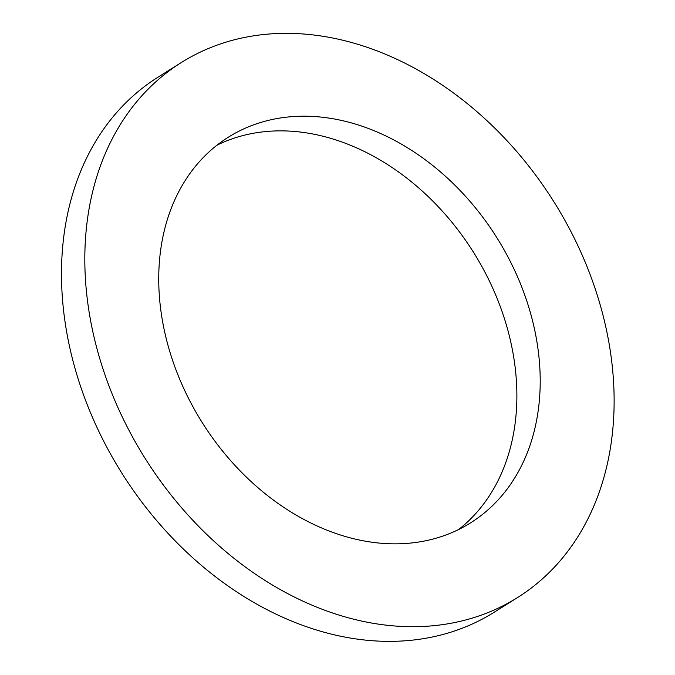 <?xml version="1.0" encoding="UTF-8"?>
<svg xmlns="http://www.w3.org/2000/svg" width="675" height="675" viewBox="0 0 675 675"><rect width="100%" height="100%" fill="white"/><g stroke="black" fill="none" stroke-linecap="round" stroke-linejoin="round"><path stroke-width="1.01" d="M458.629 529.521A227.711 173.922 57.8 0 0 473.377 252.113A227.711 173.922 57.8 0 0 216.979 145.184M455.456 531.031A227.711 173.922 -122.2 0 1 196.391 412.898A227.711 173.922 -122.2 0 1 228.268 137.244A227.711 173.922 -122.2 0 1 496.707 237.44A227.711 173.922 -122.2 0 1 470.678 522.788A227.711 173.922 -122.2 0 1 455.456 531.031M181.297 62.547L157.967 77.212A315.951 241.321 57.8 0 0 113.738 459.675A315.951 241.321 57.8 0 0 473.192 623.59A315.951 241.321 57.8 0 0 494.311 612.158L517.641 597.493A315.951 241.321 57.8 0 0 553.762 201.563A315.951 241.321 57.8 0 0 181.297 62.547A315.951 241.321 57.8 0 0 137.067 445.011A315.951 241.321 57.8 0 0 496.522 608.926A315.951 241.321 57.8 0 0 517.641 597.493"/></g></svg>
